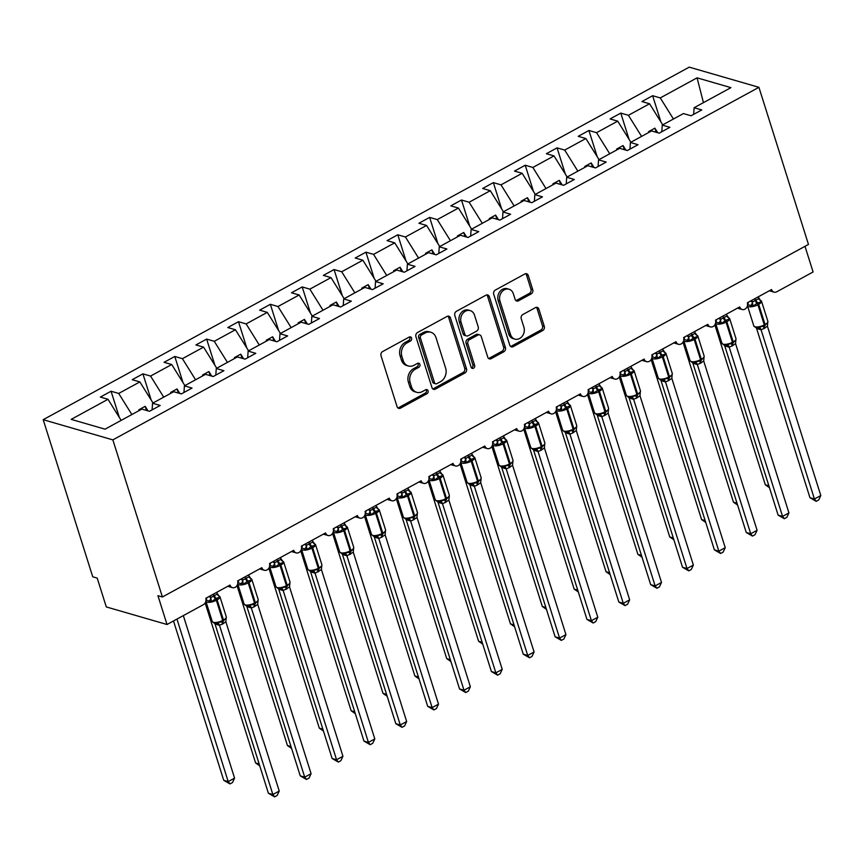 <?xml version="1.0" encoding="UTF-8"?>
<svg xmlns="http://www.w3.org/2000/svg" width="864" height="864" viewBox="0 0 864 864"><rect width="100%" height="100%" fill="white"/><g stroke="black" fill="none" stroke-linecap="round" stroke-linejoin="round"><path stroke-width="1.3" d="M411.588 338.083A2.225 1.825 106.2 0 0 409.212 337.057L382.633 351.562A3.186 2.603 106.2 0 0 381.024 355.763L397.084 406.696A3.186 2.603 106.2 0 0 398.704 408.38A3.186 2.603 106.2 0 0 400.475 408.154L427.054 393.649A2.225 1.825 106.2 0 0 425.812 389.696L422.366 391.565A10.184 8.338 106.2 0 1 416.686 392.299A10.184 8.338 106.2 0 1 411.512 386.878L410.173 382.633A10.184 8.338 106.2 0 1 415.325 369.22L418.759 367.34A2.225 1.825 106.2 0 0 417.506 363.377L414.072 365.256A10.184 8.338 106.2 0 1 408.38 365.98A10.184 8.338 106.2 0 1 403.207 360.569L401.868 356.324A10.184 8.338 106.2 0 1 407.02 342.9L410.465 341.021A2.225 1.825 106.2 0 0 411.588 338.083M408.38 365.98L406.598 365.461A10.184 8.338 106.2 0 1 401.425 360.05L400.086 355.806A10.184 8.338 106.2 0 1 405.238 342.382L408.672 340.502A2.225 1.825 106.2 0 0 409.482 336.938M397.861 407.927A3.186 2.603 106.2 0 0 398.693 407.635L425.272 393.131A2.225 1.825 106.2 0 0 426.071 389.578M416.686 392.299L414.893 391.781A10.184 8.338 106.2 0 1 409.72 386.359L408.38 382.115A10.184 8.338 106.2 0 1 413.532 368.701L416.977 366.822A2.225 1.825 106.2 0 0 417.776 363.258M531.144 293.911A3.186 2.603 106.2 0 0 532.753 289.71L528.239 275.422A3.186 2.603 106.2 0 0 526.63 273.737A3.186 2.603 106.2 0 0 524.848 273.964L495.331 290.066A3.186 2.603 106.2 0 0 493.722 294.257L509.782 345.2A3.186 2.603 106.2 0 0 511.402 346.885A3.186 2.603 106.2 0 0 513.173 346.658L542.689 330.556A3.186 2.603 106.2 0 0 544.298 326.354L538.855 309.096A3.186 2.603 106.2 0 0 537.246 307.4A3.186 2.603 106.2 0 0 535.464 307.627L522.839 314.528A3.186 2.603 106.2 0 0 521.23 318.719L523.919 327.283A8.51 6.977 106.2 0 1 522.266 336.193A8.51 6.977 106.2 0 1 514.868 339.109A8.51 6.977 106.2 0 1 510.538 334.584L499.964 301.05A8.51 6.977 106.2 0 1 501.628 292.14A8.51 6.977 106.2 0 1 509.026 289.224A8.51 6.977 106.2 0 1 513.346 293.749L515.117 299.333A3.186 2.603 106.2 0 0 516.726 301.028A3.186 2.603 106.2 0 0 518.508 300.802L531.144 293.911L529.351 293.393A3.186 2.603 106.2 0 0 530.96 289.192L526.457 274.903A3.186 2.603 106.2 0 0 525.679 273.672M112.86 439.873L758.927 87.318L689.256 67.144L43.2 419.688L112.86 439.873L162.4 596.981L157.939 595.685L167.022 624.51L203.342 604.692A4.86 3.985 -73.8 0 0 205.805 598.288L230.008 585.068A4.86 3.985 106.2 0 0 232.481 587.66A4.86 3.985 106.2 0 0 236.714 585.997A4.86 3.985 106.2 0 0 237.654 580.9L261.868 567.691A4.86 3.985 106.2 0 0 264.341 570.272A4.86 3.985 106.2 0 0 268.564 568.609A4.86 3.985 106.2 0 0 269.514 563.522L293.728 550.303A4.86 3.985 106.2 0 0 296.201 552.895A4.86 3.985 106.2 0 0 300.424 551.232A4.86 3.985 106.2 0 0 301.374 546.134L325.588 532.926A4.86 3.985 106.2 0 0 328.05 535.507A4.86 3.985 106.2 0 0 332.284 533.844A4.86 3.985 106.2 0 0 333.234 528.746L357.437 515.538A4.86 3.985 106.2 0 0 359.91 518.119A4.86 3.985 106.2 0 0 364.133 516.456A4.86 3.985 106.2 0 0 365.083 511.369L389.297 498.15A4.86 3.985 106.2 0 0 391.77 500.742A4.86 3.985 106.2 0 0 395.993 499.079A4.86 3.985 106.2 0 0 396.943 493.981L421.157 480.773A4.86 3.985 106.2 0 0 423.619 483.354A4.86 3.985 106.2 0 0 427.853 481.691A4.86 3.985 106.2 0 0 428.803 476.593L453.017 463.385A4.86 3.985 106.2 0 0 455.479 465.966A4.86 3.985 106.2 0 0 459.713 464.303A4.86 3.985 106.2 0 0 460.652 459.216L484.866 445.997A4.86 3.985 106.2 0 0 487.339 448.589A4.86 3.985 106.2 0 0 491.562 446.926A4.86 3.985 106.2 0 0 492.512 441.828L516.726 428.62A4.86 3.985 106.2 0 0 519.199 431.201A4.86 3.985 106.2 0 0 523.422 429.538A4.86 3.985 106.2 0 0 524.372 424.451L548.586 411.232A4.86 3.985 106.2 0 0 551.048 413.824A4.86 3.985 106.2 0 0 555.282 412.16A4.86 3.985 106.2 0 0 556.232 407.063L580.435 393.854A4.86 3.985 106.2 0 0 582.908 396.436A4.86 3.985 106.2 0 0 587.131 394.772A4.86 3.985 106.2 0 0 588.082 389.675L612.295 376.466A4.86 3.985 106.2 0 0 614.768 379.048A4.86 3.985 106.2 0 0 618.991 377.384A4.86 3.985 106.2 0 0 619.942 372.298L644.155 359.078A4.86 3.985 106.2 0 0 646.628 361.67A4.86 3.985 106.2 0 0 650.851 360.007A4.86 3.985 106.2 0 0 651.802 354.91L676.015 341.701A4.86 3.985 106.2 0 0 678.478 344.282A4.86 3.985 106.2 0 0 682.711 342.619A4.86 3.985 106.2 0 0 683.662 337.522L707.864 324.313A4.86 3.985 106.2 0 0 710.338 326.894A4.86 3.985 106.2 0 0 714.56 325.231A4.86 3.985 106.2 0 0 715.511 320.144L739.724 306.925A4.86 3.985 106.2 0 0 742.198 309.517A4.86 3.985 106.2 0 0 746.42 307.854A4.86 3.985 106.2 0 0 747.371 302.756L771.584 289.548A4.86 3.985 106.2 0 0 774.047 292.129A4.86 3.985 106.2 0 0 776.768 291.784L813.089 271.966L805 246.326M758.927 87.318L808.466 244.436L162.4 596.981M450.446 317.876A3.186 2.603 106.2 0 0 448.826 316.192A3.186 2.603 106.2 0 0 447.055 316.418L417.528 332.521A3.186 2.603 106.2 0 0 415.919 336.712L431.978 387.644A3.186 2.603 106.2 0 0 433.598 389.34A3.186 2.603 106.2 0 0 435.38 389.113L464.897 373.01A3.186 2.603 106.2 0 0 466.506 368.809L450.446 317.876L448.654 317.358A3.186 2.603 106.2 0 0 447.876 316.127M456.43 311.299L485.946 295.186A3.186 2.603 106.2 0 1 487.728 294.959A3.186 2.603 106.2 0 1 489.348 296.654L505.408 347.587A3.186 2.603 106.2 0 1 503.798 351.778L491.162 358.668A3.186 2.603 106.2 0 1 489.38 358.895A3.186 2.603 106.2 0 1 487.771 357.21L481.259 336.55A3.186 2.603 106.2 0 0 479.639 334.865A3.186 2.603 106.2 0 0 477.857 335.092L469.476 339.66A3.186 2.603 106.2 0 0 467.867 343.85L474.649 365.364A2.225 1.825 106.2 0 1 471.15 367.276L454.82 315.49A3.186 2.603 106.2 0 1 456.43 311.299M119.34 417.452L111.067 391.241L100.364 397.073L108 399.287L71.194 419.375L105.052 429.17L141.847 409.093L149.483 411.307L160.186 405.464L152.55 403.25L173.707 391.705L181.343 393.919L192.046 388.076L184.41 385.873L205.567 374.328L213.203 376.531L223.906 370.699L216.27 368.485L237.416 356.94L245.063 359.154L255.766 353.311L248.13 351.097L269.276 339.552L276.912 341.766L287.615 335.923L279.979 333.72L301.136 322.175L308.772 324.389L319.475 318.546L311.839 316.332L332.996 304.787L340.632 307.001L351.335 301.158L343.699 298.944L364.846 287.41L372.481 289.613L383.195 283.781L375.548 281.567L396.706 270.022L404.341 272.236L415.044 266.393L407.408 264.179L428.566 252.634L436.201 254.848L446.904 249.005L439.268 246.802L460.426 235.256L468.061 237.46L478.764 231.628L471.128 229.414L492.275 217.868L499.91 220.082L510.613 214.24L502.978 212.026L524.135 200.48L531.77 202.694L542.473 196.852L534.838 194.648L555.995 183.103L563.63 185.317L574.333 179.474L566.698 177.26L587.844 165.715L595.49 167.929L606.193 162.086L598.558 159.872L619.704 148.338L627.34 150.541L638.042 144.709L630.407 142.495L651.564 130.95L659.2 133.164L669.902 127.321L662.267 125.107L683.424 113.562L691.06 115.776L701.762 109.933L694.127 107.719L693.662 114.35M662.267 125.107L661.813 131.738M630.407 142.495L629.953 149.116M598.558 159.872L598.093 166.504M566.698 177.26L566.244 183.892M534.838 194.648L534.384 201.269M502.978 212.026L502.524 218.657M471.128 229.414L470.664 236.045M439.268 246.802L438.815 253.422M407.408 264.179L406.955 270.81M375.548 281.567L375.095 288.187M343.699 298.944L343.235 305.575M311.839 316.332L311.386 322.963M279.979 333.72L279.526 340.34M248.13 351.097L247.666 357.728M216.27 368.485L215.816 375.116M184.41 385.873L183.956 392.494M660.906 121.932L652.633 95.71L641.93 101.552L649.566 103.766L628.42 115.301L641.574 136.393M662.731 124.859L649.566 103.766M629.046 139.309L620.784 113.098L610.081 118.93L617.717 121.144L596.56 132.689L609.725 153.781M630.871 142.236L617.717 121.144M597.186 156.697L588.924 130.475L578.221 136.318L585.857 138.532L564.7 150.077L577.865 171.169M599.022 159.624L585.857 138.532M565.337 174.085L557.064 147.863L546.361 153.706L553.997 155.909L532.85 167.454L546.005 188.546M567.162 177.012L553.997 155.909M533.477 191.462L525.215 165.24L514.501 171.083L522.148 173.297L500.99 184.842L514.145 205.934M535.302 194.389L522.148 173.297M501.617 208.85L493.355 182.628L482.652 188.471L490.288 190.685L469.13 202.23L482.296 223.322M503.442 211.777L490.288 190.685M469.768 226.238L461.495 200.016L450.792 205.859L458.428 208.062L437.27 219.607L450.436 240.7M471.593 229.154L458.428 208.062M437.908 243.616L429.635 217.393L418.932 223.236L426.568 225.45L405.421 236.995L418.576 258.088M439.733 246.542L426.568 225.45M406.048 261.004L397.786 234.781L387.083 240.624L394.718 242.838L373.561 254.372L386.726 275.465M407.873 263.93L394.718 242.838M374.188 278.381L365.926 252.169L355.223 258.001L362.858 260.215L341.701 271.76L354.866 292.853M376.013 281.308L362.858 260.215M342.338 295.769L334.066 269.546L323.363 275.389L330.998 277.603L309.852 289.148L323.006 310.241M344.164 298.696L330.998 277.603M310.478 313.157L302.206 286.934L291.503 292.777L299.138 294.98L277.992 306.526L291.146 327.618M312.304 316.084L299.138 294.98M278.618 330.534L270.356 304.312L259.654 310.154L267.289 312.368L246.132 323.914L259.297 345.006M280.444 333.461L267.289 312.368M246.769 347.922L238.496 321.7L227.794 327.542L235.429 329.756L214.272 341.302L227.437 362.394M248.594 350.849L235.429 329.756M214.909 365.31L206.636 339.088L195.934 344.93L203.569 347.134L182.423 358.679L195.577 379.771M216.734 368.226L203.569 347.134M183.049 382.687L174.787 356.465L164.074 362.308L171.72 364.522L150.563 376.067L163.717 397.159M184.874 385.614L171.72 364.522M151.189 400.075L142.927 373.853L132.224 379.696L139.86 381.91L118.703 393.444L111.067 391.241M153.014 403.002L139.86 381.91M152.55 403.25L152.096 409.882M121.165 420.379L108 399.287M167.022 624.51L106.294 606.928L97.2 578.092L92.74 576.806L43.2 419.688M673.434 119.016L660.28 97.924L652.633 95.71M620.784 113.098L628.42 115.301M588.924 130.475L596.56 132.689M557.064 147.863L564.7 150.077M525.215 165.24L532.85 167.454M493.355 182.628L500.99 184.842M461.495 200.016L469.13 202.23M429.635 217.393L437.27 219.607M397.786 234.781L405.421 236.995M365.926 252.169L373.561 254.372M334.066 269.546L341.701 271.76M302.206 286.934L309.852 289.148M270.356 304.312L277.992 306.526M238.496 321.7L246.132 323.914M206.636 339.088L214.272 341.302M174.787 356.465L182.423 358.679M142.927 373.853L150.563 376.067M703.447 102.643L697.075 77.836L660.28 97.924M697.075 77.836L730.922 87.642L694.127 107.719M657.742 132.743L654.89 128.174L648.529 131.652L648.972 132.365M625.882 150.12L623.041 145.562L616.669 149.04L617.112 149.753M594.032 167.508L591.181 162.94L584.809 166.417L585.252 167.13M562.172 184.896L559.321 180.328L552.949 183.805L553.392 184.518M530.312 202.273L527.472 197.716L521.1 201.193L521.543 201.906M498.452 219.661L495.612 215.093L489.24 218.57L489.683 219.283M466.603 237.038L463.752 232.481L457.38 235.958L457.823 236.671M434.743 254.426L431.892 249.869L425.52 253.336L425.974 254.048M402.883 271.814L400.043 267.246L393.671 270.724L394.114 271.436M371.034 289.192L368.183 284.634L361.811 288.112L362.254 288.824M339.174 306.58L336.323 302.011L329.951 305.489L330.394 306.202M307.314 323.968L304.463 319.399L298.102 322.877L298.544 323.59M275.454 341.345L272.614 336.787L266.242 340.265L266.684 340.978M243.605 358.733L240.754 354.164L234.382 357.642L234.824 358.355M211.745 376.11L208.894 371.552L202.522 375.03L202.975 375.743M179.885 393.498L177.044 388.94L170.672 392.407L171.115 393.12M148.025 410.886L145.184 406.318L138.812 409.795L139.255 410.508M131.868 414.536L118.703 393.444M146.48 410.432L145.184 406.318M178.34 393.044L177.044 388.94M210.19 375.667L208.894 371.552M242.05 358.279L240.754 354.164M273.91 340.902L272.614 336.787M305.77 323.514L304.463 319.399M337.619 306.126L336.323 302.011M369.479 288.749L368.183 284.634M401.339 271.361L400.043 267.246M433.188 253.973L431.892 249.869M465.048 236.596L463.752 232.481M496.908 219.208L495.612 215.093M528.768 201.83L527.472 197.716M560.617 184.442L559.321 180.328M592.477 167.054L591.181 162.94M624.337 149.677L623.041 145.562M656.197 132.289L654.89 128.174M432.767 388.886A3.186 2.603 106.2 0 0 433.588 388.595L463.104 372.492A3.186 2.603 106.2 0 0 464.713 368.291L448.654 317.358M421.535 334.984A2.225 1.825 106.2 0 0 420.401 337.921L434.506 382.622A2.225 1.825 106.2 0 0 436.882 383.648L440.51 381.672A10.184 8.338 106.2 0 0 445.651 368.248L436.018 337.684A10.184 8.338 106.2 0 0 430.844 332.273A10.184 8.338 106.2 0 0 425.164 333.007L421.535 334.984L419.742 334.465A2.225 1.825 106.2 0 0 418.619 337.403L420.401 337.921M435.629 383.81L433.847 383.292A2.225 1.825 106.2 0 1 432.713 382.104L418.619 337.403M430.844 332.273L429.062 331.754A10.184 8.338 106.2 0 0 423.371 332.489L425.164 333.007M419.742 334.465L423.371 332.489M488.549 358.441A3.186 2.603 106.2 0 0 489.37 358.16L502.006 351.259A3.186 2.603 106.2 0 0 503.615 347.069L487.555 296.136A3.186 2.603 106.2 0 0 486.778 294.905M479.639 334.865L477.857 334.346A3.186 2.603 106.2 0 0 476.075 334.573L467.694 339.142A3.186 2.603 106.2 0 0 466.085 343.343L472.867 364.846L474.649 365.364M471.474 367.902A2.225 1.825 106.2 0 0 472.867 364.846M474.498 315.122A8.51 6.977 106.2 0 0 470.167 310.597A8.51 6.977 106.2 0 0 462.769 313.502A8.51 6.977 106.2 0 0 461.117 322.423L464.832 334.238A3.186 2.603 106.2 0 0 466.452 335.923A3.186 2.603 106.2 0 0 468.234 335.696L476.615 331.128A3.186 2.603 106.2 0 0 478.224 326.927L474.498 315.122M470.167 310.597L468.385 310.079A8.51 6.977 106.2 0 0 460.987 312.984A8.51 6.977 106.2 0 0 459.324 321.905L461.117 322.423M466.452 335.923L464.67 335.405A3.186 2.603 106.2 0 1 463.05 333.72L459.324 321.905M515.894 300.575A3.186 2.603 106.2 0 0 516.715 300.283L529.351 293.393M509.026 289.224L507.244 288.706A8.51 6.977 106.2 0 0 499.846 291.622A8.51 6.977 106.2 0 0 498.182 300.532L499.964 301.05M514.868 339.109L513.076 338.591A8.51 6.977 106.2 0 1 508.756 334.066L498.182 300.532M510.559 346.432A3.186 2.603 106.2 0 0 511.391 346.14L540.907 330.037A3.186 2.603 106.2 0 0 542.516 325.836L537.073 308.578A3.186 2.603 106.2 0 0 536.296 307.346M173.502 620.978L223.733 780.311L228.204 781.607L234.576 778.129L183.33 615.611M234.576 778.129L232.502 782.536L229.954 783.918L228.204 781.607L176.958 619.088M229.954 783.918L223.733 780.311M218.063 595.501A3.564 2.398 124.6 0 0 218.84 595.674L219.704 597.218L216.205 598.396L211.486 601.711L205.902 600.091M214.65 623.214L222.62 621.583L225.968 618.268M279.234 791.057L277.16 795.463L274.612 796.856L268.391 793.249L272.862 794.534L279.234 791.057L225.85 621.745L222.415 624.121A3.564 1.588 -118.6 0 1 222.62 621.583A1.62 0.724 61.4 0 0 222.707 620.438A6.966 2.516 -17.5 0 1 213.386 622.318A6.966 2.516 -17.5 0 1 212.22 621.421L214.218 623.182L216.648 623.354A3.564 3.175 75.2 0 1 219.488 625.363L215.006 623.927M268.391 793.249L215.05 624.056M274.612 796.856L272.862 794.534L219.467 625.223L222.415 624.121M216.594 592.402L219.704 597.218M208.98 596.549L210.762 597.596L217.134 594.119M210.222 595.879L210.719 597.467A3.564 2.398 124.6 0 1 209.531 600.75M211.486 601.711L210.762 597.596M218.02 622.447L219.467 625.223M225.85 621.745L226.282 616.81L219.92 596.635A6.966 2.516 162.5 0 1 217.112 599.843L216.346 600.253A6.966 2.516 162.5 0 1 207.025 602.132A6.966 2.516 162.5 0 1 205.87 601.258L212.22 621.421M259.157 763.96L255.593 762.934L205.157 602.942M255.593 762.934L259.751 765.828M291.017 746.582L287.453 745.546L237.006 585.565M287.453 745.546L291.6 748.44M322.877 729.194L319.313 728.158L268.866 568.177M319.313 728.158L323.46 731.052M354.726 711.806L351.162 710.78L300.726 550.8M351.162 710.78L355.32 713.675M249.912 578.113A3.564 2.398 124.6 0 0 250.7 578.286L251.564 579.841L247.298 581.429L243.335 584.323L237.762 582.703M246.51 605.826L254.47 604.206L257.828 600.88M311.083 773.68L309.02 778.086L306.472 779.468L300.251 775.861L304.711 777.157L311.083 773.68L257.71 604.357L254.264 606.733A3.564 1.588 -118.6 0 1 254.47 604.206A1.62 0.724 61.4 0 0 254.567 603.05A6.966 2.516 -17.5 0 1 245.246 604.93A6.966 2.516 -17.5 0 1 244.08 604.033L246.067 605.794L248.508 605.966A3.564 3.175 75.2 0 1 251.338 607.975L246.866 606.55M300.251 775.861L246.91 606.679M306.472 779.468L304.711 777.157L251.338 607.975M254.264 606.733L251.37 607.964M248.454 575.014L251.564 579.841M240.829 579.172L242.622 580.219L248.994 576.742M242.082 578.491L242.579 580.09M243.335 584.323L242.622 580.219M249.88 605.07L251.327 607.835M257.71 604.357L258.142 599.432L251.78 579.247A6.966 2.516 162.5 0 1 248.972 582.455L248.206 582.876A6.966 2.516 162.5 0 1 238.885 584.755A6.966 2.516 162.5 0 1 237.719 583.87L244.08 604.033M281.772 560.736A3.564 2.398 124.6 0 0 282.56 560.898L283.414 562.453L279.914 563.63L275.195 566.935L269.611 565.326M278.37 588.449L286.33 586.818L289.678 583.502M279.806 588.632L280.368 588.589A3.564 3.175 75.2 0 1 283.198 590.598L278.716 589.162M332.111 758.473L336.571 759.769L342.943 756.292L340.87 760.698L338.332 762.091L332.111 758.473L278.759 589.291M338.332 762.091L336.571 759.769L283.198 590.598M342.943 756.292L289.559 586.98L283.23 590.587M280.303 557.626L283.414 562.453M272.689 561.784L274.471 562.831L280.854 559.354M273.931 561.103L274.439 562.702M275.195 566.935L274.471 562.831M281.74 587.682L283.187 590.458M289.559 586.98L290.002 582.044L283.64 561.859A6.966 2.516 162.5 0 1 280.832 565.078L280.066 565.488A6.966 2.516 162.5 0 1 270.745 567.367A6.966 2.516 162.5 0 1 269.579 566.492L275.94 586.656A6.966 2.516 -17.5 0 0 277.106 587.542A6.966 2.516 -17.5 0 0 286.427 585.673A1.62 0.724 61.4 0 1 286.33 586.818A3.564 1.588 -118.6 0 0 286.124 589.356M313.632 543.348A3.564 2.398 124.6 0 0 314.41 543.521L315.274 545.065L311.774 546.242L307.055 549.558L301.471 547.938M310.23 571.061L318.19 569.441L321.538 566.114M311.656 571.244L312.228 571.201A3.564 3.175 75.2 0 1 315.058 573.21L310.576 571.774M363.96 741.096L368.431 742.392L374.803 738.914L372.73 743.31L370.181 744.703L363.96 741.096L310.619 571.903M370.181 744.703L368.431 742.392L315.058 573.21M374.803 738.914L321.419 569.592L315.09 573.199M312.163 540.248L315.274 545.065M304.549 544.396L306.331 545.454L312.714 541.966M305.791 543.726L306.299 545.314M307.055 549.558L306.331 545.454M313.589 570.294L315.047 573.07M321.419 569.592L321.851 564.656L315.49 544.482A6.966 2.516 162.5 0 1 312.682 547.69L311.915 548.111A6.966 2.516 162.5 0 1 302.605 549.979A6.966 2.516 162.5 0 1 301.439 549.104L307.789 569.268A6.966 2.516 -17.5 0 0 308.966 570.164A6.966 2.516 -17.5 0 0 318.287 568.285A1.62 0.724 61.4 0 1 318.19 569.441A3.564 1.588 -118.6 0 0 317.984 571.968M345.492 525.971A3.564 2.398 124.6 0 0 346.27 526.133L347.134 527.688L342.868 529.276L338.915 532.17L333.331 530.55M342.079 553.673L350.05 552.053L353.398 548.737M343.516 553.856L344.077 553.813A3.564 3.175 75.2 0 1 346.918 555.822L342.436 554.396M395.82 723.708L400.291 725.004L406.663 721.526L404.59 725.933L402.041 727.315L395.82 723.708L342.479 554.526M402.041 727.315L400.291 725.004L346.918 555.822M406.663 721.526L353.279 552.204L346.939 555.822M344.023 522.86L347.134 527.688M336.409 527.018L338.191 528.066L344.563 524.588M337.651 526.338L338.148 527.936M338.915 532.17L338.191 528.066M345.449 552.917L346.896 555.692M353.279 552.204L353.711 547.279L347.35 527.094A6.966 2.516 162.5 0 1 344.542 530.302L343.775 530.723A6.966 2.516 162.5 0 1 334.454 532.602A6.966 2.516 162.5 0 1 333.288 531.716L339.649 551.88A6.966 2.516 -17.5 0 0 340.816 552.776A6.966 2.516 -17.5 0 0 350.136 550.897A1.62 0.724 61.4 0 1 350.05 552.053A3.564 1.588 -118.6 0 0 349.844 554.58M386.586 694.429L383.022 693.392L332.575 533.412M383.022 693.392L387.18 696.287M377.341 508.583A3.564 2.398 124.6 0 0 378.13 508.756L378.994 510.3L375.484 511.477L370.764 514.782L365.18 513.173M373.939 536.296L381.899 534.665L385.258 531.349M438.512 704.138L436.439 708.545L433.901 709.938L427.68 706.331L432.14 707.616L438.512 704.138L385.128 534.827L381.694 537.203A3.564 1.588 -118.6 0 1 381.899 534.665A1.62 0.724 61.4 0 0 381.996 533.52A6.966 2.516 -17.5 0 1 372.676 535.399A6.966 2.516 -17.5 0 1 371.509 534.503L373.496 536.252L375.937 536.436A3.564 3.175 75.2 0 1 378.767 538.445L374.296 537.008M427.68 706.331L374.339 537.138M433.901 709.938L432.14 707.616L378.767 538.445M381.694 537.203L378.799 538.434M375.872 505.472L378.994 510.3M368.258 509.63L370.051 510.678L376.423 507.2M369.5 508.95L370.008 510.548M370.764 514.782L370.051 510.678M377.309 535.529L378.756 538.304M385.128 534.827L385.571 529.891L379.21 509.717A6.966 2.516 162.5 0 1 376.402 512.924L375.635 513.335A6.966 2.516 162.5 0 1 366.314 515.214A6.966 2.516 162.5 0 1 365.148 514.339L371.509 534.503M418.446 677.041L414.882 676.004L364.435 516.024M414.882 676.004L419.029 678.899M409.201 491.195A3.564 2.398 124.6 0 0 409.99 491.368L410.843 492.912L406.577 494.51L402.624 497.405L397.04 495.785M405.799 518.908L413.759 517.288L417.107 513.961M470.372 686.761L468.299 691.157L465.75 692.55L459.54 688.943L464 690.239L470.372 686.761L416.988 517.439L413.554 519.815A3.564 1.588 -118.6 0 1 413.759 517.288A1.62 0.724 61.4 0 0 413.856 516.132A6.966 2.516 -17.5 0 1 404.536 518.011A6.966 2.516 -17.5 0 1 403.369 517.115L405.356 518.875L407.797 519.048A3.564 3.175 75.2 0 1 410.627 521.057L406.145 519.631M459.54 688.943L406.188 519.761M465.75 692.55L464 690.239L410.627 521.057M413.554 519.815L410.659 521.046M407.732 488.095L410.843 492.912M400.118 492.253L401.9 493.301L408.283 489.823M401.36 491.573L401.868 493.171M402.624 497.405L401.9 493.301M409.169 518.141L410.616 520.916M416.988 517.439L417.431 512.503L411.059 492.329A6.966 2.516 162.5 0 1 408.251 495.536L407.495 495.958A6.966 2.516 162.5 0 1 398.174 497.837A6.966 2.516 162.5 0 1 397.008 496.951L403.369 517.115M450.306 659.653L446.731 658.627L396.295 498.647M446.731 658.627L450.889 661.522M441.061 473.818A3.564 2.398 124.6 0 0 441.839 473.98L442.703 475.535L439.204 476.712L434.484 480.017L428.9 478.397M437.659 501.52L445.619 499.9L448.967 496.584M502.232 669.373L500.159 673.78L497.61 675.162L491.389 671.555L495.86 672.851L502.232 669.373L448.848 500.062L445.414 502.427A3.564 1.588 -118.6 0 1 445.619 499.9A1.62 0.724 61.4 0 0 445.716 498.744A6.966 2.516 -17.5 0 1 436.396 500.623A6.966 2.516 -17.5 0 1 435.218 499.738L437.216 501.487L439.646 501.66A3.564 3.175 75.2 0 1 442.487 503.669L438.005 502.243M491.389 671.555L438.048 502.373M497.61 675.162L495.86 672.851L442.487 503.669M445.414 502.427L442.519 503.669M439.592 470.707L442.703 475.535M431.978 474.865L433.76 475.913L440.132 472.435M433.22 474.185L433.728 475.783M434.484 480.017L433.76 475.913M441.018 500.764L442.476 503.539M448.848 500.062L449.269 496.616M482.155 642.276L478.591 641.239L428.155 481.259M478.591 641.239L482.749 644.134M472.921 456.43A3.564 2.398 124.6 0 0 473.699 456.602L474.563 458.147L471.064 459.324L466.344 462.629L460.76 461.02M469.508 484.142L477.479 482.512L480.827 479.196M534.082 651.985L532.019 656.392L529.47 657.785L523.249 654.178L527.72 655.463L534.082 651.985L480.708 482.674L477.263 485.05A3.564 1.588 -118.6 0 1 477.479 482.512A1.62 0.724 61.4 0 0 477.565 481.367A6.966 2.516 -17.5 0 1 468.245 483.246A6.966 2.516 -17.5 0 1 467.078 482.35L469.076 484.11L471.506 484.283A3.564 3.175 75.2 0 1 474.336 486.292L469.865 484.855M523.249 654.178L469.908 484.985M529.47 657.785L527.72 655.463L474.336 486.292M477.263 485.05L474.368 486.281M471.452 453.33L474.563 458.147M463.828 457.477L465.62 458.525L471.992 455.047M465.08 456.797L465.577 458.395M466.344 462.629L465.62 458.525M472.878 483.376L474.325 486.151M480.708 482.674L481.14 477.738L474.779 457.564A6.966 2.516 162.5 0 1 471.971 460.771L471.204 461.182A6.966 2.516 162.5 0 1 461.884 463.061A6.966 2.516 162.5 0 1 460.717 462.186L467.078 482.35M514.015 624.888L510.451 623.851L460.004 463.871M510.451 623.851L514.598 626.756M504.77 439.042A3.564 2.398 124.6 0 0 505.559 439.214L506.412 440.77L502.146 442.357L498.193 445.252L492.61 443.632M501.368 466.754L509.328 465.134L512.676 461.808M565.942 634.608L563.868 639.014L561.33 640.397L555.109 636.79L559.57 638.086L565.942 634.608L512.557 465.286L509.123 467.662A3.564 1.588 -118.6 0 1 509.328 465.134A1.62 0.724 61.4 0 0 509.425 463.979A6.966 2.516 -17.5 0 1 500.105 465.858A6.966 2.516 -17.5 0 1 498.938 464.962L500.926 466.722L503.366 466.895A3.564 3.175 75.2 0 1 506.196 468.904L501.725 467.478M555.109 636.79L501.757 467.608M561.33 640.397L559.57 638.086L506.196 468.904M509.123 467.662L506.228 468.893M503.302 435.942L506.412 440.77M495.688 440.1L497.48 441.148L503.852 437.67M496.93 439.42L497.437 441.018M498.193 445.252L497.48 441.148M504.738 465.998L506.185 468.763M512.557 465.286L513 460.361L506.639 440.176A6.966 2.516 162.5 0 1 503.831 443.383L503.064 443.804A6.966 2.516 162.5 0 1 493.744 445.684A6.966 2.516 162.5 0 1 492.577 444.798L498.938 464.962M545.875 607.511L542.311 606.474L491.864 446.494M542.311 606.474L546.458 609.368M536.63 421.664A3.564 2.398 124.6 0 0 537.408 421.826L538.272 423.382L534.773 424.559L530.053 427.864L524.47 426.254M533.228 449.377L541.188 447.746L544.536 444.431M597.802 617.22L595.728 621.626L593.179 623.02L586.958 619.402L591.43 620.698L597.802 617.22L544.417 447.908L540.983 450.284A3.564 1.588 -118.6 0 1 541.188 447.746A1.62 0.724 61.4 0 0 541.285 446.602A6.966 2.516 -17.5 0 1 531.965 448.47A6.966 2.516 -17.5 0 1 530.798 447.584L532.786 449.334L535.226 449.518A3.564 3.175 75.2 0 1 538.056 451.526L533.574 450.09M586.958 619.402L533.617 450.22M593.179 623.02L591.43 620.698L538.056 451.526M540.983 450.284L538.088 451.516M535.162 418.554L538.272 423.382M527.548 422.712L529.33 423.76L535.712 420.282M528.79 422.032L529.297 423.63M530.053 427.864L529.33 423.76M536.598 448.61L538.045 451.386M544.417 447.908L544.849 442.973L538.488 422.788A6.966 2.516 162.5 0 1 535.68 426.006L534.924 426.416A6.966 2.516 162.5 0 1 525.604 428.296A6.966 2.516 162.5 0 1 524.437 427.421L530.798 447.584M577.735 590.123L574.16 589.086L523.724 429.106M574.16 589.086L578.318 591.98M568.49 404.276A3.564 2.398 124.6 0 0 569.268 404.449L570.132 405.994L566.633 407.171L561.913 410.486L556.33 408.866M565.078 431.989L573.048 430.369L576.396 427.043M629.662 599.843L627.588 604.238L625.039 605.632L618.818 602.024L623.29 603.32L629.662 599.843L576.277 430.52L572.843 432.896A3.564 1.588 -118.6 0 1 573.048 430.369A1.62 0.724 61.4 0 0 573.134 429.214A6.966 2.516 -17.5 0 1 563.814 431.093A6.966 2.516 -17.5 0 1 562.648 430.196L564.646 431.957L567.076 432.13A3.564 3.175 75.2 0 1 569.916 434.138L565.434 432.702M618.818 602.024L565.477 432.832M625.039 605.632L623.29 603.32L569.916 434.138M572.843 432.896L569.938 434.128M567.022 401.177L570.132 405.994M559.408 405.324L561.19 406.382L567.562 402.894M560.65 404.654L561.146 406.242M561.913 410.486L561.19 406.382M568.447 431.222L569.894 433.998M576.277 430.52L576.709 425.585L570.348 405.41A6.966 2.516 162.5 0 1 567.54 408.618L566.773 409.039A6.966 2.516 162.5 0 1 557.453 410.908A6.966 2.516 162.5 0 1 556.297 410.033L562.648 430.196M609.584 572.735L606.02 571.709L555.584 411.718M606.02 571.709L610.178 574.603M600.34 386.899A3.564 2.398 124.6 0 0 601.128 387.061L601.992 388.616L597.726 390.204L593.762 393.098L588.19 391.478M596.938 414.601L604.897 412.981L608.256 409.666M661.511 582.455L659.448 586.861L656.899 588.244L650.678 584.636L655.139 585.932L661.511 582.455L608.137 413.132L604.692 415.508A3.564 1.588 -118.6 0 1 604.897 412.981A1.62 0.724 61.4 0 0 604.994 411.826A6.966 2.516 -17.5 0 1 595.674 413.705A6.966 2.516 -17.5 0 1 594.508 412.808L596.495 414.569L598.936 414.742A3.564 3.175 75.2 0 1 601.765 416.75L597.294 415.325M650.678 584.636L597.337 415.454M656.899 588.244L655.139 585.932L601.754 416.621L604.692 415.508M598.871 383.789L601.992 388.616M591.257 387.947L593.05 388.994L599.422 385.517M592.51 387.266L593.006 388.865M593.762 393.098L593.05 388.994M600.307 413.845L601.754 416.621M608.137 413.132L608.569 408.208L602.208 388.022A6.966 2.516 162.5 0 1 599.4 391.23L598.633 391.651A6.966 2.516 162.5 0 1 589.313 393.53A6.966 2.516 162.5 0 1 588.146 392.645L594.508 412.808M641.444 555.358L637.88 554.321L587.434 394.34M637.88 554.321L642.028 557.215M632.2 369.511A3.564 2.398 124.6 0 0 632.988 369.684L633.841 371.228L630.342 372.406L625.622 375.71L620.039 374.101M628.798 397.224L636.757 395.593L640.105 392.278M693.371 565.067L691.297 569.473L688.759 570.866L682.538 567.259L686.999 568.544L693.371 565.067L639.986 395.755L636.552 398.131A3.564 1.588 -118.6 0 1 636.757 395.593A1.62 0.724 61.4 0 0 636.854 394.448A6.966 2.516 -17.5 0 1 627.534 396.328A6.966 2.516 -17.5 0 1 626.368 395.431L628.355 397.181L630.796 397.364A3.564 3.175 75.2 0 1 633.625 399.373L629.143 397.937M682.538 567.259L629.186 398.066A3.564 2.398 124.6 0 0 629.003 397.321M688.759 570.866L686.999 568.544L633.614 399.233L636.552 398.131M630.731 366.401L633.841 371.228M623.117 370.559L624.899 371.606L631.282 368.129M624.359 369.878L624.866 371.477M625.622 375.71L624.899 371.606M632.167 396.457L633.614 399.233M639.986 395.755L640.429 390.82L634.068 370.645A6.966 2.516 162.5 0 1 631.26 373.853L630.493 374.263A6.966 2.516 162.5 0 1 621.173 376.142A6.966 2.516 162.5 0 1 620.006 375.268L626.368 395.431M673.304 537.97L669.74 536.933L619.294 376.952M669.74 536.933L673.888 539.827M664.06 352.123A3.564 2.398 124.6 0 0 664.837 352.296L665.701 353.84L661.435 355.439L657.482 358.333L651.899 356.713M660.658 379.836L668.617 378.216L671.965 374.89M725.231 547.69L723.157 552.085L720.608 553.478L714.388 549.871L718.859 551.167L725.231 547.69L671.846 378.367L668.412 380.743A3.564 1.588 -118.6 0 1 668.617 378.216A1.62 0.724 61.4 0 0 668.714 377.06A6.966 2.516 -17.5 0 1 659.394 378.94A6.966 2.516 -17.5 0 1 658.217 378.043L660.215 379.804L662.656 379.976A3.564 3.175 75.2 0 1 665.485 381.985L661.003 380.56M714.388 549.871L661.046 380.678A3.564 2.398 124.6 0 0 660.863 379.944M720.608 553.478L718.859 551.167L665.474 381.845L668.412 380.743M662.591 349.024L665.701 353.84M654.977 353.182L656.759 354.229L663.142 350.752M656.219 352.501L656.726 354.1M657.482 358.333L656.759 354.229M664.016 379.069L665.474 381.845M671.846 378.367L672.278 373.432L665.917 353.257A6.966 2.516 162.5 0 1 663.109 356.465L662.342 356.886A6.966 2.516 162.5 0 1 653.033 358.765A6.966 2.516 162.5 0 1 651.866 357.88L658.217 378.043M705.154 520.582L701.59 519.556L651.154 359.575M701.59 519.556L705.748 522.45M695.92 334.746A3.564 2.398 124.6 0 0 696.697 334.908L697.561 336.463L694.062 337.64L689.342 340.945L683.759 339.325M692.507 362.448L700.477 360.828L703.825 357.512M757.091 530.302L755.017 534.708L752.468 536.09L746.248 532.483L750.719 533.779L757.091 530.302L703.706 360.99L700.272 363.355A3.564 1.588 -118.6 0 1 700.477 360.828A1.62 0.724 61.4 0 0 700.564 359.672A6.966 2.516 -17.5 0 1 691.243 361.552A6.966 2.516 -17.5 0 1 690.077 360.666L692.075 362.416L694.505 362.588A3.564 3.175 75.2 0 1 697.345 364.597L692.863 363.172M746.248 532.483L692.906 363.301A3.564 2.398 124.6 0 0 692.712 362.556M752.468 536.09L750.719 533.779L697.324 364.468L700.272 363.355M694.451 331.636L697.561 336.463M686.837 335.794L688.619 336.841L694.991 333.364M688.079 335.113L688.576 336.712A3.564 2.398 124.6 0 1 687.388 339.995M689.342 340.945L688.619 336.841M695.876 361.692L697.324 364.468M703.706 360.99L704.138 356.054L697.777 335.869A6.966 2.516 162.5 0 1 694.969 339.077L694.202 339.498A6.966 2.516 162.5 0 1 684.882 341.377A6.966 2.516 162.5 0 1 683.716 340.492L690.077 360.666M737.014 503.204L733.45 502.168L683.003 342.187M733.45 502.168L737.608 505.062M727.769 317.358A3.564 2.398 124.6 0 0 728.557 317.531L729.41 319.075L725.911 320.252L721.192 323.557L715.608 321.948M724.367 345.071L732.326 343.44L735.685 340.124M788.94 512.914L786.866 517.32L784.328 518.713L778.108 515.106L782.568 516.391L788.94 512.914L735.556 343.602L732.121 345.978A3.564 1.588 -118.6 0 1 732.326 343.44A1.62 0.724 61.4 0 0 732.424 342.295A6.966 2.516 -17.5 0 1 723.103 344.174A6.966 2.516 -17.5 0 1 721.937 343.278L723.924 345.038L726.365 345.211A3.564 3.175 75.2 0 1 729.194 347.22L724.723 345.784M778.108 515.106L724.766 345.913A3.564 2.398 124.6 0 0 724.572 345.168M784.328 518.713L782.568 516.391L729.184 347.08L732.121 345.978M726.3 314.258L729.41 319.075M718.686 318.406L720.479 319.453L726.851 315.976M719.928 317.725L720.436 319.324A3.564 2.398 124.6 0 1 719.237 322.607M721.192 323.557L720.479 319.453M727.736 344.304L729.184 347.08M735.556 343.602L735.998 338.666L729.637 318.492A6.966 2.516 162.5 0 1 726.829 321.7L726.062 322.11A6.966 2.516 162.5 0 1 716.742 323.989A6.966 2.516 162.5 0 1 715.576 323.114L721.937 343.278M768.874 485.816L765.31 484.78L714.863 324.799M765.31 484.78L769.457 487.685M759.629 299.97A3.564 2.398 124.6 0 0 760.417 300.143L761.27 301.698L757.004 303.286L753.052 306.18L747.468 304.56M756.227 327.683L764.186 326.063L767.534 322.736M820.8 495.536L818.726 499.943L816.178 501.325L809.968 497.718L814.428 499.014L820.8 495.536L767.416 326.214L763.981 328.59A3.564 1.588 -118.6 0 1 764.186 326.063A1.62 0.724 61.4 0 0 764.284 324.907A6.966 2.516 -17.5 0 1 754.963 326.786A6.966 2.516 -17.5 0 1 753.797 325.89L755.784 327.65L758.225 327.823A3.564 3.175 75.2 0 1 761.054 329.832L756.572 328.406M809.968 497.718L756.616 328.536M816.178 501.325L814.428 499.014L761.044 329.692L763.981 328.59M758.16 296.87L761.27 301.698M750.546 301.028L752.328 302.076L758.711 298.598M751.788 300.348L752.296 301.946M753.052 306.18L752.328 302.076M759.596 326.927L761.044 329.692M767.416 326.214L767.858 321.289L761.486 301.104A6.966 2.516 162.5 0 1 758.678 304.312L757.922 304.733A6.966 2.516 162.5 0 1 748.602 306.612A6.966 2.516 162.5 0 1 747.436 305.726L753.797 325.89M405.238 342.382L407.02 342.9M400.086 355.806L401.868 356.324M401.425 360.05L403.207 360.569M416.977 366.822L418.759 367.34M413.532 368.701L415.325 369.22M408.38 382.115L410.173 382.633M409.72 386.359L411.512 386.878M425.272 393.131L427.054 393.649M398.693 407.635L400.475 408.154M408.672 340.502L410.465 341.021M464.713 368.291L466.506 368.809M463.104 372.492L464.897 373.01M433.588 388.595L435.38 389.113M432.713 382.104L434.506 382.622M487.555 296.136L489.348 296.654M503.615 347.069L505.408 347.587M502.006 351.259L503.798 351.778M489.37 358.16L491.162 358.668M476.075 334.573L477.857 335.092M467.694 339.142L469.476 339.66M466.085 343.343L467.867 343.85M463.05 333.72L464.832 334.238M516.715 300.283L518.508 300.802M508.756 334.066L510.538 334.584M537.073 308.578L538.855 309.096M542.516 325.836L544.298 326.354M540.907 330.037L542.689 330.556M511.391 346.14L513.173 346.658M526.457 274.903L528.239 275.422M530.96 289.192L532.753 289.71M213.43 595.642A3.564 1.588 -118.6 0 0 215.438 598.817A1.62 0.724 61.4 0 1 216.346 600.253L222.707 620.438L223.474 620.017A6.966 2.516 -17.5 0 0 226.282 616.81M223.171 623.7A3.564 1.588 -118.6 0 1 223.387 621.173A1.62 0.724 -118.6 0 0 223.474 620.017L217.112 599.843A1.62 0.724 -118.6 0 0 216.205 598.396A3.564 1.588 -118.6 0 1 214.196 595.231M206.172 599.789A3.564 3.175 75.2 0 0 206.68 597.802M215.093 624.089A3.564 2.398 124.6 0 0 214.866 623.311M245.29 578.264A3.564 1.588 -118.6 0 0 247.298 581.429A1.62 0.724 61.4 0 1 248.206 582.876L254.567 603.05L255.334 602.64A6.966 2.516 -17.5 0 0 258.142 599.432M255.031 606.323A3.564 1.588 -118.6 0 1 255.236 603.785A1.62 0.724 -118.6 0 0 255.334 602.64L248.972 582.455A1.62 0.724 -118.6 0 0 248.054 581.018A3.564 1.588 -118.6 0 1 246.056 577.843M241.38 583.373A3.564 2.398 124.6 0 0 242.536 580.057M238.032 582.401A3.564 3.175 75.2 0 0 238.54 580.424M246.953 606.701A3.564 2.398 124.6 0 0 246.715 605.934M277.15 560.876A3.564 1.588 -118.6 0 0 279.148 564.052A1.62 0.724 61.4 0 1 280.066 565.488L286.427 585.673L287.194 585.252A6.966 2.516 -17.5 0 0 290.002 582.044M286.891 588.935A3.564 1.588 -118.6 0 1 287.096 586.408A1.62 0.724 -118.6 0 0 287.194 585.252L280.832 565.078A1.62 0.724 -118.6 0 0 279.914 563.63A3.564 1.588 -118.6 0 1 277.916 560.455M273.24 565.985A3.564 2.398 124.6 0 0 274.396 562.669M269.892 565.013A3.564 3.175 75.2 0 0 270.4 563.036M278.802 589.324A3.564 2.398 124.6 0 0 278.575 588.546M309.01 543.488A3.564 1.588 -118.6 0 0 311.008 546.664A1.62 0.724 61.4 0 1 311.915 548.111L318.287 568.285L319.043 567.864A6.966 2.516 -17.5 0 0 321.851 564.656M318.751 571.547A3.564 1.588 -118.6 0 1 318.956 569.02A1.62 0.724 -118.6 0 0 319.043 567.864L312.682 547.69A1.62 0.724 -118.6 0 0 311.774 546.242A3.564 1.588 -118.6 0 1 309.766 543.078M305.1 548.608A3.564 2.398 124.6 0 0 306.256 545.292M301.752 547.636A3.564 3.175 75.2 0 0 302.26 545.648M310.662 571.936A3.564 2.398 124.6 0 0 310.435 571.169M340.859 526.111A3.564 1.588 -118.6 0 0 342.868 529.276A1.62 0.724 61.4 0 1 343.775 530.723L350.136 550.897L350.903 550.487A6.966 2.516 -17.5 0 0 353.711 547.279M350.6 554.17A3.564 1.588 -118.6 0 1 350.806 551.632A1.62 0.724 -118.6 0 0 350.903 550.487L344.542 530.302A1.62 0.724 -118.6 0 0 343.634 528.865A3.564 1.588 -118.6 0 1 341.626 525.69M336.96 531.22A3.564 2.398 124.6 0 0 338.105 527.904M333.601 530.248A3.564 3.175 75.2 0 0 334.109 528.271M342.522 554.548A3.564 2.398 124.6 0 0 342.284 553.781M372.719 508.723A3.564 1.588 -118.6 0 0 374.728 511.898A1.62 0.724 61.4 0 1 375.635 513.335L381.996 533.52L382.763 533.099A6.966 2.516 -17.5 0 0 385.571 529.891M382.46 536.782A3.564 1.588 -118.6 0 1 382.666 534.254A1.62 0.724 -118.6 0 0 382.763 533.099L376.402 512.924A1.62 0.724 -118.6 0 0 375.484 511.477A3.564 1.588 -118.6 0 1 373.486 508.302M368.809 513.832A3.564 2.398 124.6 0 0 369.965 510.516M365.461 512.86A3.564 3.175 75.2 0 0 365.969 510.883M374.371 537.17A3.564 2.398 124.6 0 0 374.144 536.393M404.579 491.335A3.564 1.588 -118.6 0 0 406.577 494.51A1.62 0.724 61.4 0 1 407.495 495.958L413.856 516.132L414.623 515.711A6.966 2.516 -17.5 0 0 417.431 512.503M414.32 519.394A3.564 1.588 -118.6 0 1 414.526 516.866A1.62 0.724 -118.6 0 0 414.623 515.711L408.251 495.536A1.62 0.724 -118.6 0 0 407.344 494.1A3.564 1.588 -118.6 0 1 405.346 490.925M400.669 496.454A3.564 2.398 124.6 0 0 401.825 493.139M397.321 495.482A3.564 3.175 75.2 0 0 397.829 493.495M406.231 519.782A3.564 2.398 124.6 0 0 406.004 519.016M436.428 473.958A3.564 1.588 -118.6 0 0 438.437 477.133A1.62 0.724 61.4 0 1 439.344 478.57A6.966 2.516 162.5 0 1 430.024 480.449A6.966 2.516 162.5 0 1 428.868 479.563L435.218 499.738M446.18 502.016A3.564 1.588 -118.6 0 1 446.386 499.478A1.62 0.724 -118.6 0 0 446.472 498.334A6.966 2.516 -17.5 0 0 449.28 495.126L442.919 474.941A6.966 2.516 162.5 0 1 440.111 478.148L439.344 478.57L445.716 498.744L446.472 498.334L440.111 478.148A1.62 0.724 -118.6 0 0 439.204 476.712A3.564 1.588 -118.6 0 1 437.195 473.537M432.529 479.066A3.564 2.398 124.6 0 0 433.685 475.751M429.17 478.094A3.564 3.175 75.2 0 0 429.689 476.118M438.091 502.405A3.564 2.398 124.6 0 0 437.864 501.628M468.288 456.57A3.564 1.588 -118.6 0 0 470.297 459.745A1.62 0.724 61.4 0 1 471.204 461.182L477.565 481.367L478.332 480.946A6.966 2.516 -17.5 0 0 481.14 477.738M478.03 484.628A3.564 1.588 -118.6 0 1 478.235 482.101A1.62 0.724 -118.6 0 0 478.332 480.946L471.971 460.771A1.62 0.724 -118.6 0 0 471.064 459.324A3.564 1.588 -118.6 0 1 469.055 456.16M464.378 461.678A3.564 2.398 124.6 0 0 465.534 458.374M461.03 460.717A3.564 3.175 75.2 0 0 461.538 458.73M469.951 485.017A3.564 2.398 124.6 0 0 469.714 484.24M500.148 439.193A3.564 1.588 -118.6 0 0 502.146 442.357A1.62 0.724 61.4 0 1 503.064 443.804L509.425 463.979L510.192 463.568A6.966 2.516 -17.5 0 0 513 460.361M509.89 467.251A3.564 1.588 -118.6 0 1 510.095 464.713A1.62 0.724 -118.6 0 0 510.192 463.568L503.831 443.383A1.62 0.724 -118.6 0 0 502.913 441.947A3.564 1.588 -118.6 0 1 500.915 438.772M496.238 444.301A3.564 2.398 124.6 0 0 497.394 440.986M492.89 443.329A3.564 3.175 75.2 0 0 493.398 441.353M501.8 467.629A3.564 2.398 124.6 0 0 501.574 466.862M532.008 421.805A3.564 1.588 -118.6 0 0 534.006 424.98A1.62 0.724 61.4 0 1 534.924 426.416L541.285 446.602L542.041 446.18A6.966 2.516 -17.5 0 0 544.849 442.973M541.75 449.863A3.564 1.588 -118.6 0 1 541.955 447.336A1.62 0.724 -118.6 0 0 542.041 446.18L535.68 426.006A1.62 0.724 -118.6 0 0 534.773 424.559A3.564 1.588 -118.6 0 1 532.764 421.384M528.098 426.913A3.564 2.398 124.6 0 0 529.254 423.598M524.75 425.941A3.564 3.175 75.2 0 0 525.258 423.965M533.66 450.252A3.564 2.398 124.6 0 0 533.434 449.474M563.857 404.417A3.564 1.588 -118.6 0 0 565.866 407.592A1.62 0.724 61.4 0 1 566.773 409.039L573.134 429.214L573.901 428.792A6.966 2.516 -17.5 0 0 576.709 425.585M573.599 432.475A3.564 1.588 -118.6 0 1 573.815 429.948A1.62 0.724 -118.6 0 0 573.901 428.792L567.54 408.618A1.62 0.724 -118.6 0 0 566.633 407.171A3.564 1.588 -118.6 0 1 564.624 404.006M559.958 409.525A3.564 2.398 124.6 0 0 561.114 406.22M556.6 408.564A3.564 3.175 75.2 0 0 557.107 406.577M565.52 432.864A3.564 2.398 124.6 0 0 565.283 432.097M595.717 387.04A3.564 1.588 -118.6 0 0 597.726 390.204A1.62 0.724 61.4 0 1 598.633 391.651L604.994 411.826L605.761 411.415A6.966 2.516 -17.5 0 0 608.569 408.208M605.459 415.098A3.564 1.588 -118.6 0 1 605.664 412.56A1.62 0.724 -118.6 0 0 605.761 411.415L599.4 391.23A1.62 0.724 -118.6 0 0 598.482 389.794A3.564 1.588 -118.6 0 1 596.484 386.618M591.808 392.148A3.564 2.398 124.6 0 0 592.963 388.832M588.46 391.176A3.564 3.175 75.2 0 0 588.967 389.2M597.38 415.476A3.564 2.398 124.6 0 0 597.143 414.709M627.577 369.652A3.564 1.588 -118.6 0 0 629.575 372.827A1.62 0.724 61.4 0 1 630.493 374.263L636.854 394.448L637.621 394.027A6.966 2.516 -17.5 0 0 640.429 390.82M637.319 397.71A3.564 1.588 -118.6 0 1 637.524 395.183A1.62 0.724 -118.6 0 0 637.621 394.027L631.26 373.853A1.62 0.724 -118.6 0 0 630.342 372.406A3.564 1.588 -118.6 0 1 628.344 369.23M623.668 374.76A3.564 2.398 124.6 0 0 624.823 371.444M620.32 373.788A3.564 3.175 75.2 0 0 620.827 371.812M659.437 352.264A3.564 1.588 -118.6 0 0 661.435 355.439A1.62 0.724 61.4 0 1 662.342 356.886L668.714 377.06L669.47 376.639A6.966 2.516 -17.5 0 0 672.278 373.432M669.179 380.322A3.564 1.588 -118.6 0 1 669.384 377.795A1.62 0.724 -118.6 0 0 669.47 376.639L663.109 356.465A1.62 0.724 -118.6 0 0 662.202 355.028A3.564 1.588 -118.6 0 1 660.193 351.853M655.528 357.383A3.564 2.398 124.6 0 0 656.683 354.067M652.18 356.411A3.564 3.175 75.2 0 0 652.687 354.424M691.286 334.886A3.564 1.588 -118.6 0 0 693.295 338.062A1.62 0.724 61.4 0 1 694.202 339.498L700.564 359.672L701.33 359.262A6.966 2.516 -17.5 0 0 704.138 356.054M701.028 362.945A3.564 1.588 -118.6 0 1 701.233 360.407A1.62 0.724 -118.6 0 0 701.33 359.262L694.969 339.077A1.62 0.724 -118.6 0 0 694.062 337.64A3.564 1.588 -118.6 0 1 692.053 334.465M684.029 339.023A3.564 3.175 75.2 0 0 684.536 337.046M723.146 317.498A3.564 1.588 -118.6 0 0 725.155 320.674A1.62 0.724 61.4 0 1 726.062 322.11L732.424 342.295L733.19 341.874A6.966 2.516 -17.5 0 0 735.998 338.666M732.888 345.557A3.564 1.588 -118.6 0 1 733.093 343.03A1.62 0.724 -118.6 0 0 733.19 341.874L726.829 321.7A1.62 0.724 -118.6 0 0 725.911 320.252A3.564 1.588 -118.6 0 1 723.913 317.088M715.889 321.646A3.564 3.175 75.2 0 0 716.396 319.658M755.006 300.121A3.564 1.588 -118.6 0 0 757.004 303.286A1.62 0.724 61.4 0 1 757.922 304.733L764.284 324.907L765.05 324.497A6.966 2.516 -17.5 0 0 767.858 321.289M764.748 328.18A3.564 1.588 -118.6 0 1 764.953 325.642A1.62 0.724 -118.6 0 0 765.05 324.497L758.678 304.312A1.62 0.724 -118.6 0 0 757.771 302.875A3.564 1.588 -118.6 0 1 755.762 299.7M751.097 305.23A3.564 2.398 124.6 0 0 752.252 301.914M747.749 304.258A3.564 3.175 75.2 0 0 748.256 302.27M756.659 328.558A3.564 2.398 124.6 0 0 756.432 327.791M227.772 586.3L232.481 587.66M259.632 568.912L264.341 570.272M291.492 551.524L296.201 552.895M323.341 534.146L328.05 535.507M355.201 516.758L359.91 518.119M387.061 499.37L391.77 500.742M418.921 481.993L423.619 483.354M450.77 464.605L455.479 465.966M482.63 447.228L487.339 448.589M514.49 429.84L519.199 431.201M546.34 412.452L551.048 413.824M578.2 395.075L582.908 396.436M610.06 377.687L614.768 379.048M641.92 360.299L646.628 361.67M673.769 342.922L678.478 344.282M705.629 325.534L710.338 326.894M737.489 308.156L742.198 309.517M769.338 290.768L774.047 292.129M217.458 594.767L219.92 596.635M249.318 577.379L251.78 579.247M275.94 586.656L277.927 588.406L279.806 588.622M281.178 560.002L283.64 561.859M307.789 569.268L309.787 571.028L311.666 571.244M313.038 542.614L315.49 544.482M339.649 551.88L341.647 553.64L343.526 553.856M344.887 525.226L347.35 527.094M376.747 507.848L379.21 509.717M408.607 490.46L411.059 492.329M449.269 496.606L449.28 495.126M440.456 473.083L442.919 474.941M472.316 455.695L474.779 457.564M504.176 438.307L506.639 440.176M536.036 420.93L538.488 422.788M567.886 403.542L570.348 405.41M599.746 386.154L602.208 388.022M631.606 368.777L634.068 370.645M663.466 351.389L665.917 353.257M695.315 334.012L697.777 335.869M727.175 316.624L729.637 318.492M759.035 299.236L761.486 301.104"/></g></svg>
